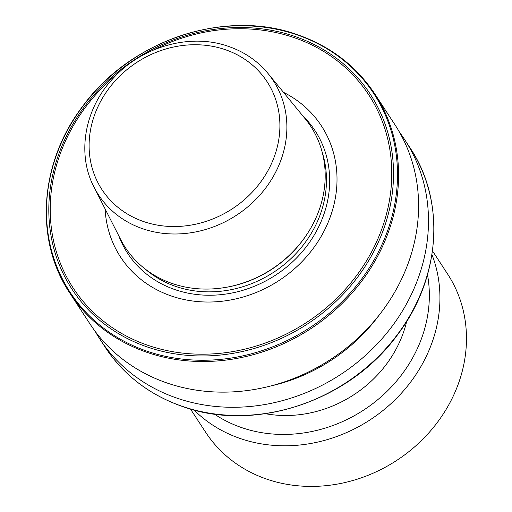 <?xml version="1.0" encoding="UTF-8"?>
<svg xmlns="http://www.w3.org/2000/svg" width="512" height="512" viewBox="0 0 512 512"><rect width="100%" height="100%" fill="white"/><g stroke="black" fill="none" stroke-linecap="round" stroke-linejoin="round"><path stroke-width="0.77" d="M214.31 414.035A135.872 120.416 -33.2 0 0 241.683 427.616A135.872 120.416 -33.2 0 0 377.299 400.064A135.872 120.416 -33.2 0 0 427.494 274.739M194.061 410.01A144.55 128.096 -33.2 0 0 240.294 438.534A144.55 128.096 -33.2 0 0 393.805 401.018A144.55 128.096 -33.2 0 0 431.942 254.573M190.464 409.018L205.645 432.243A144.55 128.096 -33.2 0 0 266.829 479.155A144.55 128.096 -33.2 0 0 429.53 432.051A144.55 128.096 -33.2 0 0 447.654 274.112L432.48 250.886M69.933 293.261L89.946 323.885A182.131 161.402 -33.2 0 0 167.046 382.995A182.131 161.402 -33.2 0 0 372.045 323.642A182.131 161.402 -33.2 0 0 394.886 124.64L374.874 94.016C356.294 66.067 330.528 46.31 297.568 34.739C225.018 8.32 130.106 40.16 82.246 106.867C39.373 163.232 34.221 240.224 69.933 293.261A182.131 161.402 -33.2 0 0 147.034 352.365A182.131 161.402 -33.2 0 0 352.038 293.018A182.131 161.402 -33.2 0 0 374.874 94.016M270.234 386.099A167.334 148.294 -33.2 0 0 379.45 314.739M95.136 331.302A182.131 161.402 -33.2 0 0 99.846 339.034A182.131 161.402 -33.2 0 0 176.941 398.138A182.131 161.402 -33.2 0 0 381.946 338.79A182.131 161.402 -33.2 0 0 404.781 139.789A182.131 161.402 -33.2 0 0 399.59 132.371M94.054 187.187L120.627 239.418A110.752 98.15 -33.2 0 0 172.224 283.514A110.752 98.15 -33.2 0 0 224.026 287.667A110.752 98.15 -33.2 0 0 307.866 232.89A110.752 98.15 -33.2 0 0 305.21 118.816L268.045 73.504C257.677 60.998 244.55 51.981 228.659 46.458C190.355 32.691 141.35 46.509 112.608 78.931C84.467 109.139 76.608 154.029 94.054 187.187A104.397 92.518 -33.2 0 0 142.694 228.749A104.397 92.518 -33.2 0 0 263.398 190.944A104.397 92.518 -33.2 0 0 268.045 73.504M224.026 287.667L224.749 287.552A109.28 96.845 -33.2 0 0 307.469 233.504L307.866 232.89M105.088 208.883A119.949 106.298 -33.2 0 0 171.354 296.006A119.949 106.298 -33.2 0 0 322.515 234.01A119.949 106.298 -33.2 0 0 283.482 92.32M406.669 321.414A115.347 102.221 146.8 0 1 265.421 413.702M146.899 351.142A181.453 160.806 -33.2 0 0 380.646 247.45A181.453 160.806 -33.2 0 0 297.082 34.867A181.453 160.806 -33.2 0 0 63.334 138.554A181.453 160.806 -33.2 0 0 146.899 351.142M410.138 147.987C445.786 200.922 440.73 277.728 398.067 334.061C350.278 400.973 255.181 432.979 182.509 406.515C149.549 394.938 123.776 375.181 105.203 347.232A182.131 161.402 -33.2 0 0 182.298 406.342A182.131 161.402 -33.2 0 0 387.302 346.989A182.131 161.402 -33.2 0 0 410.138 147.987L404.781 139.789M143.693 221.587A98.624 87.398 -33.2 0 0 270.739 165.229A98.624 87.398 -33.2 0 0 225.318 49.683A98.624 87.398 -33.2 0 0 98.272 106.042A98.624 87.398 -33.2 0 0 143.693 221.587M144.698 268.634A109.28 96.845 -33.2 0 0 175.546 286.368A109.28 96.845 -33.2 0 0 289.312 260.147A109.28 96.845 -33.2 0 0 322.298 152.595M118.726 235.68A111.994 99.251 -33.2 0 0 175.002 289.619A111.994 99.251 -33.2 0 0 307.936 244.576A111.994 99.251 -33.2 0 0 302.547 115.571M147.424 347.021A178.182 157.907 -33.2 0 0 376.96 245.203A178.182 157.907 -33.2 0 0 294.899 36.448A178.182 157.907 -33.2 0 0 65.363 138.266A178.182 157.907 -33.2 0 0 147.424 347.021M118.886 72.544A176.544 156.454 -33.2 0 0 147.93 345.338A176.544 156.454 -33.2 0 0 375.36 244.448A176.544 156.454 -33.2 0 0 294.048 37.606A176.544 156.454 -33.2 0 0 153.082 50.202M105.203 347.232L99.846 339.034"/></g></svg>
